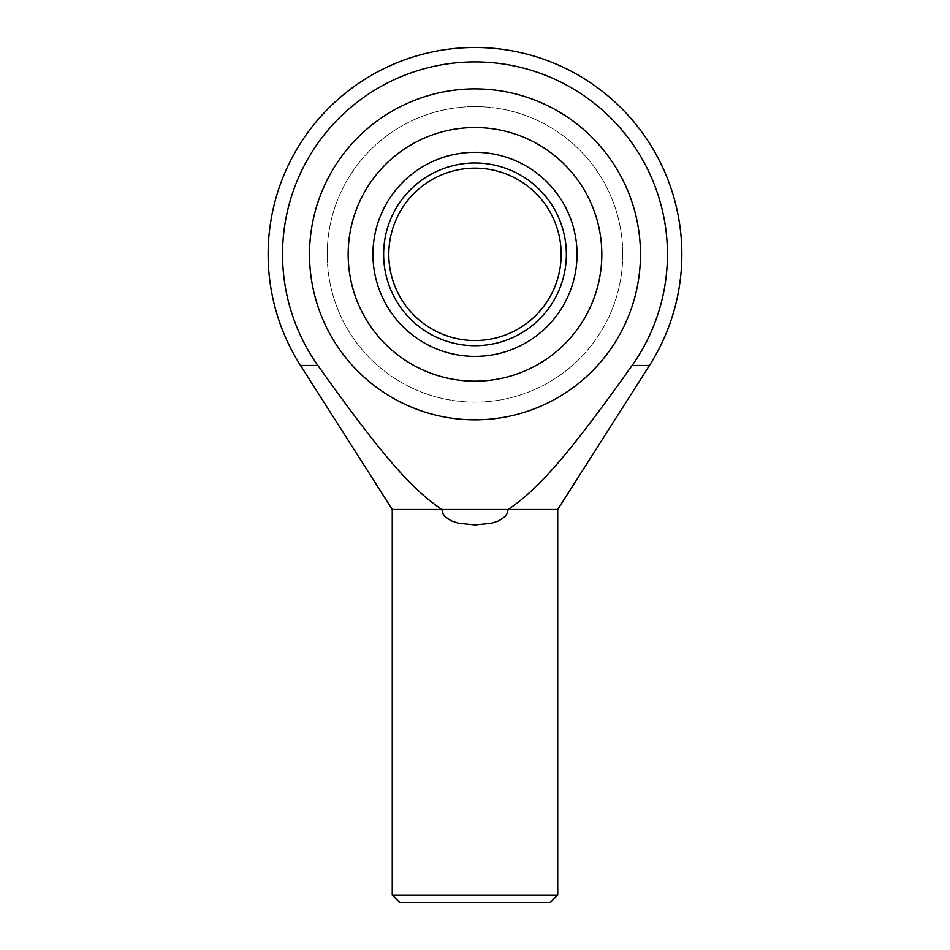 <?xml version="1.0" encoding="UTF-8"?>
<svg xmlns="http://www.w3.org/2000/svg" width="950" height="950" viewBox="0 0 950 950"><rect width="100%" height="100%" fill="white"/><g stroke="black" fill="none" stroke-linecap="round" stroke-linejoin="round"><path stroke-width="0.71" stroke-dasharray="4.75 3.56" d="M392.255 509.473L441.928 509.473L442.747 513.273L444.897 516.491L451.084 520.778L458.601 523.248L475 524.899L491.399 523.248L498.916 520.778L505.103 516.491L507.253 513.273L508.072 509.473C539.137 488.692 569.299 453.673 632.118 365.489L649.467 365.489M632.118 365.489A192.446 192.446 0 0 0 475 61.904A192.446 192.446 0 0 0 317.882 365.489C380.701 453.673 410.863 488.692 441.928 509.473L557.745 509.473M640.478 254.351A165.478 165.478 0 0 0 475 88.873A165.478 165.478 0 0 0 309.522 254.351A165.478 165.478 0 0 0 475 419.841A165.478 165.478 0 0 0 640.478 254.351A165.478 165.478 0 0 1 475 419.841A165.478 165.478 0 0 1 309.522 254.351A165.478 165.478 0 0 1 475 88.873A165.478 165.478 0 0 1 640.478 254.351M557.745 895.031L392.255 895.031M300.533 365.489L317.882 365.489M550.276 902.5L399.724 902.5M601.825 254.351A126.825 126.825 0 0 0 475 127.538A126.825 126.825 0 0 0 348.175 254.351A126.825 126.825 0 0 0 475 381.176A126.825 126.825 0 0 0 601.825 254.351M577.054 254.351A102.054 102.054 0 0 0 475 152.309A102.054 102.054 0 0 0 372.946 254.351A102.054 102.054 0 0 0 475 356.404A102.054 102.054 0 0 0 577.054 254.351M475 168.162A86.189 86.189 0 0 1 561.189 254.351A86.189 86.189 0 0 1 475 340.539A86.189 86.189 0 0 1 388.811 254.351A86.189 86.189 0 0 1 475 168.162M475 162.996A91.366 91.366 0 0 0 383.634 254.351A91.366 91.366 0 0 0 475 345.717A91.366 91.366 0 0 0 566.366 254.351A91.366 91.366 0 0 0 475 162.996M622.773 254.351A147.773 147.773 0 0 0 475 106.59A147.773 147.773 0 0 0 327.228 254.351A147.773 147.773 0 0 0 475 402.123A147.773 147.773 0 0 0 622.773 254.351A147.773 147.773 0 0 0 475 106.59A147.773 147.773 0 0 0 327.228 254.351A147.773 147.773 0 0 0 475 402.123A147.773 147.773 0 0 0 622.773 254.351"/><path stroke-width="1.43" d="M399.724 902.5L392.255 895.031L557.745 895.031L550.276 902.5L399.724 902.5M392.255 509.473L300.533 365.489L317.882 365.489A192.446 192.446 0 0 1 475 61.904A192.446 192.446 0 0 1 632.118 365.489C569.299 453.673 539.137 488.692 508.072 509.473L507.253 513.273L505.103 516.491L498.916 520.778L491.399 523.248L475 524.899L458.601 523.248L451.084 520.778L444.897 516.491L442.747 513.273L441.928 509.473L392.255 509.473L392.255 895.031M632.118 365.489L649.467 365.489L557.745 509.473L441.928 509.473C410.863 488.692 380.701 453.673 317.882 365.489M557.745 509.473L557.745 895.031M309.522 254.351A165.478 165.478 0 0 1 475 88.873A165.478 165.478 0 0 1 640.478 254.351A165.478 165.478 0 0 1 475 419.841A165.478 165.478 0 0 1 309.522 254.351A165.478 165.478 0 0 0 475 419.841A165.478 165.478 0 0 0 640.478 254.351A165.478 165.478 0 0 0 475 88.873A165.478 165.478 0 0 0 309.522 254.351M348.175 254.351A126.825 126.825 0 0 1 475 127.538A126.825 126.825 0 0 1 601.825 254.351A126.825 126.825 0 0 1 475 381.176A126.825 126.825 0 0 1 348.175 254.351M372.946 254.351A102.054 102.054 0 0 1 475 152.309A102.054 102.054 0 0 1 577.054 254.351A102.054 102.054 0 0 1 475 356.404A102.054 102.054 0 0 1 372.946 254.351M475 168.162A86.189 86.189 0 0 0 388.811 254.351A86.189 86.189 0 0 0 475 340.539A86.189 86.189 0 0 0 561.189 254.351A86.189 86.189 0 0 0 475 168.162M475 162.996A91.366 91.366 0 0 1 566.366 254.351A91.366 91.366 0 0 1 475 345.717A91.366 91.366 0 0 1 383.634 254.351A91.366 91.366 0 0 1 475 162.996M649.467 365.489A206.851 206.851 0 0 0 475 47.5A206.851 206.851 0 0 0 300.533 365.489"/></g></svg>

